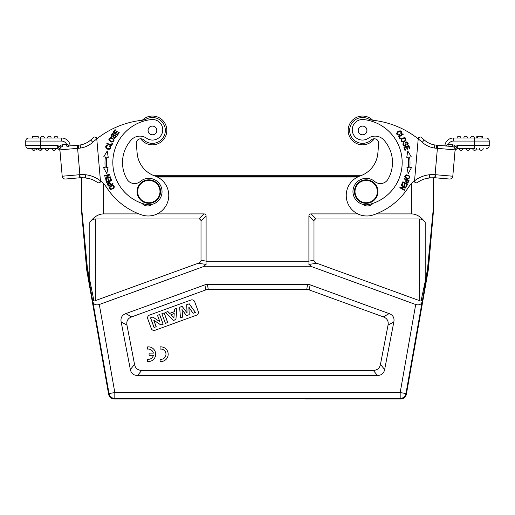 <?xml version="1.0" encoding="UTF-8"?>
<svg xmlns="http://www.w3.org/2000/svg" width="515" height="515" viewBox="0 0 515 515"><rect width="100%" height="100%" fill="white"/><g stroke="black" fill="none" stroke-linecap="round" stroke-linejoin="round"><path stroke-width="0.77" d="M378.692 143.582A4.403 4.403 0 0 0 371.315 139.951A12.926 12.926 0 0 1 351.777 123.33A12.926 12.926 0 0 1 368.315 118.868A14.684 14.684 0 0 0 373.221 120.31A88.117 88.117 0 0 1 418.219 138.889L414.549 180.842A29.374 29.374 0 0 0 408.08 187.898A67.555 67.555 0 0 1 373.484 214.858A20.561 20.561 0 0 1 347.355 202.105A20.561 20.561 0 0 1 360.107 175.976A26.432 26.432 0 0 0 377.843 153.283L378.692 143.582A4.403 4.403 0 0 0 374.289 138.793A14.394 14.394 0 0 1 349.518 124.373A14.394 14.394 0 0 1 372.725 120.253M398.365 134.782C394.233 134.647 401.7 128.151 400.799 133.391L401.282 133.765C402.196 131.067 401.108 130.263 398.024 131.357C395.874 133.849 396.396 135.104 399.601 135.123L399.389 134.544A1.867 1.867 0 0 1 398.301 134.782M363.873 134.576A4.332 4.332 0 0 1 358.337 129.51A4.332 4.332 0 0 1 365.489 127.25A4.332 4.332 0 0 1 363.873 134.576M358.163 130.443A4.403 4.403 0 0 1 362.76 126.04A4.403 4.403 0 0 1 366.957 130.829A4.403 4.403 0 0 1 362.373 134.846A4.403 4.403 0 0 1 358.163 130.443M374.714 181.486A8.813 8.813 0 0 0 388.053 179.143A33.481 33.481 0 0 0 383.791 139.977A11.748 11.748 0 0 0 368.392 138.226A10.281 10.281 0 0 1 352.569 132.329A10.281 10.281 0 0 1 363.629 119.564A43.176 43.176 0 0 1 369.339 204.41A13.216 13.216 0 0 1 353.309 188.561A13.216 13.216 0 0 1 374.714 181.486M362.805 204.358A7.345 7.345 0 0 0 372.989 203.341M403.155 143.131C402.55 145.513 403.393 146.312 405.678 145.533L406.258 142.436C407.526 142.578 407.726 143.26 406.869 144.477L407.133 144.985C410.577 143.273 404.146 139.166 405.273 144.715A0.818 0.818 0 0 1 403.799 145.224A1.313 1.313 0 0 1 404.14 143.099L403.882 142.616A2.021 2.021 0 0 0 403.097 143.209M400.02 138.921L400.548 138.587L399.363 136.72L403.303 134.222L402.988 133.72L398.52 136.559L400.02 138.921M404.475 138.136C406.187 139.7 405.575 140.84 402.646 141.548C400.928 139.932 401.533 138.793 404.475 138.136M401.43 138.818C400.606 142.095 402.015 142.771 405.659 140.853C406.483 137.537 405.073 136.861 401.43 138.818M401.108 185.426L404.732 187.454L400.071 187.273L399.801 187.756L404.417 190.338L404.668 189.887L401.043 187.859L405.704 188.033L405.975 187.557L401.359 184.975L401.108 185.426M401.597 184.505L402.164 184.763L403.2 182.51L404.835 183.263L403.902 185.297L404.462 185.555L405.402 183.52L406.869 184.203L405.872 186.372L406.438 186.63L407.661 183.977L402.859 181.763L401.597 184.505M404.893 150.316L405.492 150.123L404.648 147.502L406.367 146.955L407.12 149.318L407.713 149.125L406.953 146.769L408.498 146.273L409.303 148.79L409.901 148.603L408.91 145.52L403.876 147.129L404.893 150.316M406.766 157.371L408.176 157.204A49.517 49.517 0 0 1 408.356 167.381L406.94 167.259L408.17 173.594L411.466 167.645L409.818 167.504A50.959 50.959 0 0 0 409.637 157.03L411.279 156.83L407.777 150.998L406.766 157.371M406.547 179.889C405.878 181.744 406.284 182.426 407.758 181.95C406.284 182.426 405.878 181.744 406.547 179.889L408.311 180.546A11.221 11.221 0 0 1 407.751 181.956M409.09 180.263L404.133 178.415L403.947 178.917L405.962 179.671C405.434 182.445 406.213 183.301 408.292 182.252M408.318 182.265L409.097 180.269M409.2 176.336C409.425 178.447 408.215 178.789 405.582 177.353C405.389 175.209 406.593 174.868 409.2 176.336M406.496 174.81C403.715 176.394 404.307 177.733 408.266 178.847C411.079 177.25 410.494 175.905 406.496 174.81M416.815 182.986L414.446 182.027L414.549 180.842A29.374 29.374 0 0 1 429.413 174.759L429.742 177.83A26.291 26.291 0 0 0 416.815 182.986A26.291 26.291 0 0 1 429.742 177.83L435.922 177.868M480.212 149.974L475.667 149.974M462.959 148.565A1.912 1.912 0 0 1 461.054 150.322A1.912 1.912 0 0 1 459.148 148.565L462.959 148.565L459.148 148.565M469.712 148.565A1.912 1.912 0 0 1 467.807 150.322A1.912 1.912 0 0 1 465.908 148.565A1.912 1.912 0 0 0 467.807 150.322A1.912 1.912 0 0 0 469.712 148.565L465.908 148.565A1.912 1.912 0 0 0 467.807 150.322A1.912 1.912 0 0 0 469.712 148.565M476.465 148.565A1.912 1.912 0 0 1 474.566 150.322A1.912 1.912 0 0 1 472.661 148.565M483.225 148.565A1.912 1.912 0 0 1 481.319 150.322A1.912 1.912 0 0 1 479.414 148.565A1.912 1.912 0 0 0 481.319 150.322A1.912 1.912 0 0 0 483.225 148.565A1.912 1.912 0 0 1 481.319 150.322A1.912 1.912 0 0 1 479.414 148.565M457.101 148.565L455.048 150.438L455.163 149.112L455.048 150.438L457.101 148.565L457.545 145.481L455.099 149.891L436.45 148.262L436.72 145.185L447.902 146.163L448.346 144.438L445.533 145.957L452.292 146.55A3.084 3.084 0 0 1 455.099 149.891L452.794 176.227A3.084 3.084 0 0 1 449.453 179.027L435.928 177.849L449.453 179.027A3.084 3.084 0 0 0 452.794 176.227L455.163 149.112L454.739 147.908L455.099 149.891A3.084 3.084 0 0 0 452.292 146.55L444.831 145.899A8.665 8.665 0 0 1 453.464 137.988L474.418 137.988A1.912 1.912 0 0 0 472.506 136.224A1.912 1.912 0 0 0 470.607 137.988A1.912 1.912 0 0 1 472.506 136.224A1.912 1.912 0 0 1 474.412 137.988A1.912 1.912 0 0 0 472.506 136.224A1.912 1.912 0 0 0 470.607 137.988M480.482 136.668L482.639 136.668L482.639 137.988M478.042 136.668L476.768 136.668L476.768 137.988M477.36 137.988L481.165 137.988A1.912 1.912 0 0 0 479.265 136.224A1.912 1.912 0 0 0 477.36 137.988A1.912 1.912 0 0 1 479.265 136.224A1.912 1.912 0 0 1 481.165 137.988A1.912 1.912 0 0 0 479.265 136.224A1.912 1.912 0 0 0 477.36 137.988M463.848 137.988A1.912 1.912 0 0 1 465.753 136.224A1.912 1.912 0 0 1 467.659 137.988A1.912 1.912 0 0 0 465.753 136.224A1.912 1.912 0 0 0 463.848 137.988A1.912 1.912 0 0 1 465.753 136.224A1.912 1.912 0 0 1 467.659 137.988M460.899 137.988A1.912 1.912 0 0 0 458.994 136.224A1.912 1.912 0 0 0 457.095 137.988A1.912 1.912 0 0 1 458.994 136.224A1.912 1.912 0 0 1 460.899 137.988A1.912 1.912 0 0 0 458.994 136.224A1.912 1.912 0 0 0 457.095 137.988M489.25 145.481L489.25 141.071A3.084 3.084 0 0 0 486.166 137.988L474.418 137.988L474.418 145.481L489.25 145.481A3.084 3.084 0 0 1 486.166 148.565M447.335 144.612L446.994 144.754M446.37 145.127L445.546 145.945M445.063 178.647L434.86 177.752M452.794 176.227L435.542 174.714L435.928 177.842L449.453 179.027M435.542 174.733L435.091 174.694L437.666 145.269L452.292 146.55A3.084 3.084 0 0 1 455.099 149.891A3.084 3.084 0 0 0 452.292 146.55L452.447 144.792L448.346 144.438L447.902 146.163M429.413 174.759A32.509 32.503 -28.1 0 1 435.091 174.694L434.853 177.772L429.742 177.83M430.933 177.72L425.525 178.654M81.299 144.773L80.14 144.972C84.145 144.342 87.666 142.681 90.704 139.99A91.2 91.2 0 0 1 94.271 136.951L96.666 137.589L96.781 138.889A88.117 88.117 0 0 1 141.78 120.31A14.684 14.684 0 0 0 146.685 118.868A12.926 12.926 0 0 1 160.809 140.286A12.926 12.926 0 0 1 143.685 139.951A4.403 4.403 0 0 0 136.308 143.582L137.157 153.283A26.432 26.432 0 0 0 154.178 175.718L360.822 175.718A26.432 26.432 0 0 0 377.843 153.283M418.219 138.889L418.335 137.589L418.219 138.889A88.117 88.117 0 0 1 422.236 142.282C425.718 145.372 429.761 147.284 434.357 148.017L434.827 144.966C430.836 144.322 427.321 142.668 424.296 139.99C427.328 142.674 430.843 144.335 434.827 144.966L436.72 145.179L434.827 144.966M456.47 147.708L455.627 146.363L457.545 145.481L474.418 145.481L474.418 148.565L457.146 148.565M452.447 144.792A4.847 4.847 0 0 1 455.621 146.369C454.526 146.563 454.23 147.071 454.732 147.908M455.112 149.672L455.002 148.681M454.7 147.824L454.533 147.451M418.335 137.589L420.729 136.951A91.2 91.2 0 0 1 424.296 139.99L422.236 142.282M355.06 190.608A11.163 11.163 0 0 0 370.897 201.693A11.163 11.163 0 0 0 372.577 182.439A11.163 11.163 0 0 0 355.06 190.608M354.475 190.556A11.748 11.748 0 0 0 365.663 203.316A11.748 11.748 0 0 0 377.926 191.58A11.748 11.748 0 0 0 366.686 179.838A11.748 11.748 0 0 0 354.475 190.556M36.43 148.565L36.43 149.974L38.548 149.974L38.548 148.565L31.776 148.565A1.912 1.912 0 0 0 34.788 149.974A1.912 1.912 0 0 1 31.776 148.565L34.048 148.565L34.048 149.974L36.185 149.974L36.185 148.565M38.548 149.974L38.548 148.565M38.818 149.974L41.239 149.974L41.239 148.565L28.834 148.565A3.084 3.084 0 0 1 25.75 145.481L25.75 141.071A3.084 3.084 0 0 1 28.834 137.988A3.084 3.084 0 0 0 25.75 141.071L25.75 145.481A3.084 3.084 0 0 0 28.834 148.565M34.048 149.974L34.061 148.565M39.333 149.974A1.912 1.912 0 0 0 42.339 148.565L41.239 148.565L42.339 148.565A1.912 1.912 0 0 1 39.333 149.974A1.912 1.912 0 0 0 42.339 148.565L49.092 148.565A1.912 1.912 0 0 1 47.193 150.322A1.912 1.912 0 0 1 45.288 148.565A1.912 1.912 0 0 0 47.193 150.322A1.912 1.912 0 0 0 49.092 148.565L52.041 148.565A1.912 1.912 0 0 0 53.946 150.322A1.912 1.912 0 0 0 55.852 148.565A1.912 1.912 0 0 1 53.946 150.322A1.912 1.912 0 0 1 52.041 148.565L57.854 148.565M25.75 145.481L40.582 145.481L40.582 141.071L61.536 141.071A5.581 5.581 0 0 1 66.654 144.438L67.098 146.163L79.381 145.088M89.475 178.654L84.074 177.72M36.958 136.668A1.912 1.912 0 0 0 34.518 136.668A1.912 1.912 0 0 1 36.958 136.668A1.912 1.912 0 0 0 34.518 136.668M61.536 141.071L61.536 137.988L40.582 137.988L40.582 141.071L25.75 141.071A3.084 3.084 0 0 1 28.834 137.988L40.582 137.988A1.912 1.912 0 0 1 42.494 136.224A1.912 1.912 0 0 1 44.393 137.988L47.341 137.988A1.912 1.912 0 0 1 49.247 136.224A1.912 1.912 0 0 1 51.152 137.988L54.101 137.988A1.912 1.912 0 0 1 56.006 136.224A1.912 1.912 0 0 1 57.905 137.988A1.912 1.912 0 0 0 56.006 136.224A1.912 1.912 0 0 0 54.101 137.988A1.912 1.912 0 0 1 56.006 136.224A1.912 1.912 0 0 1 57.905 137.988L61.536 137.988A8.665 8.665 0 0 1 70.169 145.899M32.361 137.988L32.361 136.668L38.232 136.668L38.232 137.988M67.665 144.612L66.866 144.451L69.467 145.957M68.006 144.754L68.63 145.127M79.407 145.088L77.334 145.269L78.28 145.185L78.492 148.256A26.278 26.278 158.5 0 0 80.598 148.024C85.213 147.296 89.269 145.385 92.764 142.282L90.704 139.99A91.2 91.2 0 0 1 94.271 136.951L96.666 137.589L100.554 182.027L98.185 182.986A26.291 26.291 0 0 0 85.258 177.83L80.147 177.772L85.258 177.83L85.58 174.759A32.509 32.503 -152.2 0 0 79.909 174.694L79.458 174.733M80.14 177.752L69.937 178.647M79.065 177.849L65.547 179.027L79.072 177.849L79.458 174.727L62.206 176.227A3.084 3.084 0 0 0 65.547 179.027A3.084 3.084 0 0 1 62.206 176.227L59.901 149.891A3.084 3.084 0 0 1 62.708 146.55A3.084 3.084 0 0 0 59.901 149.891L59.998 148.681M80.147 177.772L79.078 177.868L80.147 177.772L77.604 148.339L59.901 149.891L59.837 149.112L59.901 149.891A3.084 3.084 0 0 1 59.901 149.859L59.895 149.833M108.594 394.091A5.877 5.877 130 0 0 114.382 398.945L114.819 398.423A5.877 5.871 -140 0 1 109.038 393.569L108.594 394.091L86.887 270.974A29.374 29.374 -7.5 0 1 86.552 268.431L81.273 208.092A1.468 1.468 87.5 0 1 81.267 207.963L81.267 177.707L80.102 177.772M108.073 183.958C108.781 182.587 109.553 182.793 110.377 184.576L108.659 185.349A11.221 11.221 0 0 1 108.066 183.952M107.461 184.125A21.746 21.746 0 0 0 108.311 186.095L113.126 183.932L112.907 183.443L110.95 184.325C109.341 181.969 108.182 181.917 107.481 184.164M110.249 146.968C112.489 150.444 102.897 148.005 107.719 145.758L107.751 145.153C105.015 145.938 104.97 147.29 107.629 149.202C110.899 149.55 111.633 148.404 109.824 145.758L109.47 146.266A1.867 1.867 0 0 1 110.281 147.02M119.3 132.761L118.811 132.381L117.13 134.557L115.708 133.462L117.214 131.499L116.725 131.119L115.212 133.082L113.931 132.097L115.54 129.999L115.045 129.619L113.075 132.188L117.266 135.406L119.3 132.761M114.388 138.278C116.686 137.421 116.866 136.275 114.922 134.84L112.051 136.121C111.446 135.001 111.89 134.447 113.384 134.46L113.648 133.952C110.281 132.097 110.564 139.72 114.485 135.638A0.818 0.818 0 0 1 115.74 136.559A1.313 1.313 0 0 1 113.802 137.486L113.551 137.975A2.021 2.021 0 0 0 114.485 138.284M112.708 143.254L112.135 143.009L111.279 145.043L106.978 143.228L106.747 143.775L111.62 145.829L112.708 143.254M109.528 140.041C109.843 137.737 111.124 137.589 113.377 139.597C113.03 141.934 111.742 142.076 109.528 140.041M111.826 142.153C114.987 140.962 114.742 139.417 111.092 137.518C107.892 138.722 108.137 140.267 111.826 142.153M110.661 177.817L110.075 178.029L110.918 180.366L109.225 180.977L108.465 178.872L107.886 179.078L108.646 181.183L107.12 181.737L106.309 179.49L105.723 179.703L106.714 182.452L111.684 180.656L110.661 177.817M107.223 150.998L103.721 156.83L105.363 157.03A50.959 50.959 0 0 0 105.182 167.504L103.534 167.645L106.83 173.594L108.06 167.259L106.644 167.381A49.517 49.517 0 0 1 106.824 157.204L108.234 157.371L107.223 150.998M110.365 176.819L106.36 177.92L109.804 174.772L109.656 174.244L104.558 175.641L104.693 176.136L108.697 175.036L105.26 178.184L105.401 178.718L110.5 177.315L110.365 176.819M110.983 188.973C109.341 187.621 109.959 186.533 112.843 185.709C114.491 187.1 113.867 188.187 110.983 188.973M113.976 188.162C114.845 185.085 113.48 184.537 109.882 186.533C109 189.642 110.365 190.183 113.976 188.162M142.275 120.253A14.394 14.394 0 0 1 163.171 120.858A14.394 14.394 0 0 1 161.414 141.689A14.394 14.394 0 0 1 140.711 138.793M137.705 192.552A11.163 11.163 0 0 0 149.311 202.73A11.163 11.163 0 0 0 159.985 191.58A11.163 11.163 0 0 0 148.333 180.43A11.163 11.163 0 0 0 137.705 192.552M160.571 191.58A11.748 11.748 0 0 0 148.822 179.832A11.748 11.748 0 0 0 137.074 191.58A11.748 11.748 0 0 0 148.822 203.328A11.748 11.748 0 0 0 160.571 191.58M148.101 130.443A4.332 4.332 0 0 1 154.603 126.69A4.332 4.332 0 0 1 154.603 134.196A4.332 4.332 0 0 1 148.101 130.443M148.03 130.443A4.403 4.403 0 0 1 154.635 126.626A4.403 4.403 0 0 1 154.635 134.261A4.403 4.403 0 0 1 148.03 130.443M146.608 138.226A11.748 11.748 0 0 0 131.209 139.977A33.481 33.481 0 0 0 126.948 179.143A8.813 8.813 0 0 0 140.286 181.486A13.216 13.216 0 0 1 161.691 188.561A13.216 13.216 0 0 1 145.661 204.41A43.176 43.176 0 0 1 151.371 119.564A10.281 10.281 0 0 1 162.431 132.329A10.281 10.281 0 0 1 146.608 138.226M142.011 203.341A7.345 7.345 0 0 0 152.195 204.358M137.157 153.283A26.432 26.432 0 0 0 154.893 175.976A20.561 20.561 0 0 1 167.645 202.105A20.561 20.561 0 0 1 141.516 214.858A67.555 67.555 0 0 1 106.92 187.898A29.374 29.374 0 0 0 85.58 174.759M100.554 182.027L100.477 181.093M92.764 142.282A88.117 88.117 0 0 1 96.781 138.889L96.666 137.589L94.271 136.951M90.704 139.99C87.666 142.674 84.145 144.335 80.134 144.972L78.28 145.179L80.134 144.972L80.598 148.024M78.499 148.262L77.604 148.339L77.334 145.269L67.13 146.163M59.837 149.157L60.261 147.908C60.77 147.071 60.474 146.556 59.38 146.369L57.455 145.481L59.837 149.112M57.899 148.565L59.952 150.438L57.899 148.565L40.582 148.565L40.582 145.481L57.455 145.481L57.899 148.565M58.543 147.721L59.367 146.363M59.38 146.369A4.847 4.847 0 0 1 62.553 144.792L66.654 144.438L66.808 146.189M59.895 149.775A3.084 3.084 0 0 1 62.708 146.55A3.084 3.084 0 0 0 59.895 149.775M96.781 138.889L96.666 137.589M156.36 176.542L358.64 176.542L156.373 176.548M159.882 321.746L157.551 315.347L159.611 314.601L163.088 324.16L160.905 324.959L153.753 320.143L156.142 326.69L154.082 327.443L150.599 317.877L152.852 317.06L159.882 321.746L152.858 317.002L150.535 317.845L154.049 327.508L156.206 326.722L153.856 320.272L160.899 325.017L163.158 324.193L159.637 314.53L157.487 315.315L159.779 321.618M165.418 323.317L161.935 313.751L164.156 312.946L167.639 322.506L165.386 323.381L167.703 322.538L164.188 312.875L161.871 313.719L165.386 323.381M170.909 314.704L173.935 317.852L174.192 313.513L170.909 314.704L174.134 313.584L173.89 317.736L171.006 314.723M175.86 319.512L173.471 320.382L165.437 312.476L167.851 311.601L169.654 313.429L174.302 311.736L174.45 309.193L176.806 308.343L175.905 319.551L176.864 308.266L174.405 309.161L174.257 311.697L169.667 313.371L167.864 311.536L165.347 312.457L173.458 320.446L175.905 319.551M187.093 312.901L186.739 304.726L189.179 303.837L195.372 312.412L193.099 313.242L188.876 307.12L189.198 314.659L186.514 315.637L181.962 309.502L182.671 317.034L180.437 317.845L179.716 307.281L182.104 306.412L187.093 312.901L182.123 306.348L179.664 307.243L180.392 317.922L182.728 317.073L182.033 309.682L186.501 315.695L189.256 314.697L188.934 307.294L193.08 313.3L195.455 312.438L189.198 303.773L186.688 304.687L187.035 312.74M149.53 315.083A2.935 2.935 0 0 0 147.773 318.849L151.294 328.512A2.935 2.935 0 0 0 155.054 330.269L196.46 315.199A2.935 2.935 0 0 0 198.211 311.433L194.696 301.771A2.935 2.935 0 0 0 190.93 300.02L149.53 315.083M383.327 316.899A36.52 14.684 -29.5 0 1 388.027 325.19L380.45 364.414A36.102 14.684 50.5 0 1 373.24 370.362L141.76 370.362A36.102 14.684 129.5 0 1 134.55 364.414L126.973 325.19A36.52 14.684 -150.5 0 1 131.673 316.899L205.781 289.926A29.715 14.684 -100 0 1 208.292 289.482L306.708 289.482A29.715 14.684 -80 0 1 309.219 289.926L383.327 316.899L389.147 313.603A36.52 14.684 -29.5 0 1 393.846 321.894L384.647 369.5L380.45 364.414M309.219 289.926L310.12 284.84L389.147 313.603M310.12 284.84A29.715 14.684 -80 0 0 307.61 284.396L306.708 289.482M208.292 289.482L207.391 284.396L307.61 284.396M207.391 284.396A29.715 14.684 -100 0 0 204.88 284.84L205.781 289.926M131.673 316.899L125.853 313.603L204.88 284.84M125.853 313.603A36.52 14.684 -150.5 0 0 121.154 321.894L126.973 325.19M134.55 364.414L130.353 369.5L121.154 321.894M130.353 369.5A36.102 14.684 129.5 0 0 137.563 375.448L141.76 370.362M373.24 370.362L377.437 375.448L137.563 375.448M377.437 375.448A36.102 14.684 50.5 0 0 384.647 369.5M312.006 266.77L415.702 304.513L400.181 392.546L405.962 393.569A5.877 5.871 140 0 1 400.181 398.423L400.181 392.546L114.819 392.546L99.298 304.513L202.994 266.77L312.006 266.77L308.903 264.44L316.738 263.249A8.89 4.403 -8.6 0 1 313.989 260.332L313.989 221.193A11.658 4.403 45 0 1 316.191 218.991L311.105 213.899A11.658 4.403 45 0 0 308.903 216.107L308.903 261.105A8.89 4.403 -8.6 0 0 308.981 261.684L308.903 264.44M376.092 213.899L411.343 213.899C416.519 214.002 421.135 216.828 425.19 222.383C423.568 220.156 421.721 219.03 419.654 218.991L316.191 218.991M415.702 304.513C419.126 305.447 421.283 304.5 422.165 301.668L422.422 300.303L421.019 301.101L419.654 300.702L316.738 263.249M206.019 261.684A8.89 4.403 8.6 0 0 206.097 261.105L206.097 216.107A11.658 4.403 135 0 0 203.895 213.899L198.809 218.991A11.658 4.403 135 0 1 201.011 221.193L201.011 260.332A8.89 4.403 8.6 0 1 198.262 263.249L206.097 264.44L206.019 261.684L308.981 261.684M206.097 264.44L202.994 266.77M81.267 207.963L81.627 207.944L87.408 268.238L93.981 301.108L198.262 263.249M198.809 218.991L95.346 218.991C93.279 219.03 91.432 220.156 89.81 222.383C93.865 216.828 98.481 214.002 103.657 213.899L138.908 213.899M203.895 213.899L157.21 213.899M81.486 177.701L86.192 177.945M434.853 177.772L433.733 177.707L433.733 207.963A1.468 1.468 -87.5 0 1 433.727 208.092L428.448 268.431L427.971 268.367L433.366 208.073A1.468 1.468 92.5 0 0 433.373 207.944L433.733 207.963M81.634 177.694A1.468 1.468 -45 0 0 81.627 177.842L81.627 207.944A1.468 1.468 -92.5 0 0 81.634 208.073L87.029 268.367L89.288 281.711A183.089 1.597 80 0 1 92.578 300.303L92.835 301.668C93.717 304.5 95.874 305.447 99.298 304.513M89.81 222.383L89.81 281.46L89.288 281.711M93.981 301.101L92.578 300.303M92.835 301.668L109.038 393.569L114.819 392.546L114.819 398.423L400.181 398.423L400.619 398.945A5.877 5.877 50 0 0 406.406 394.091L405.962 393.569L422.165 301.668M421.019 301.108L425.19 281.46L425.712 281.711L427.637 270.909L427.971 268.367L427.592 268.238L427.25 270.652L428.113 270.974L406.406 394.091M357.79 213.899L311.105 213.899M428.808 177.945L433.373 177.842L433.373 207.944L427.592 268.238M425.19 222.383L425.19 281.46L427.25 270.652M400.619 398.945L305.08 398.945C306.882 398.41 208.112 398.41 209.914 398.945L114.382 398.945M305.086 398.945L305.08 398.945C306.889 398.41 208.118 398.41 209.92 398.945L209.92 398.945M428.113 270.974A29.374 29.374 -172.5 0 0 428.448 268.431M160.101 346.898L160.101 349.119A5.137 5.137 0 0 1 165.978 354.204A5.137 5.137 0 0 1 160.101 359.296L160.101 361.511A7.345 7.345 0 0 0 168.18 354.204A7.345 7.345 0 0 0 160.101 346.898M147.618 346.898L147.618 349.119A5.137 5.137 0 0 1 153.373 353.103L149.086 353.103L149.086 355.305L153.373 355.305A5.137 5.137 0 0 1 147.618 359.296L147.618 361.511A7.345 7.345 0 0 0 155.697 354.204A7.345 7.345 0 0 0 147.618 346.898M444.831 145.899A8.665 8.665 0 0 1 453.464 137.988L453.464 141.071L489.25 141.071M448.346 144.438A5.581 5.581 0 0 1 453.464 141.071M434.357 148.017A26.284 26.284 25.6 0 0 436.456 148.256M420.729 136.951A91.2 91.2 0 0 1 424.296 139.99M55.852 148.565A1.912 1.912 0 0 1 53.946 150.322A1.912 1.912 0 0 1 52.041 148.565M49.092 148.565A1.912 1.912 0 0 1 47.193 150.322A1.912 1.912 0 0 1 45.288 148.565M34.788 149.974A1.912 1.912 0 0 1 31.776 148.565M47.341 137.988A1.912 1.912 0 0 1 49.247 136.224A1.912 1.912 0 0 1 51.152 137.988M40.588 137.988A1.912 1.912 0 0 1 42.494 136.224A1.912 1.912 0 0 1 44.393 137.988M62.206 176.227A3.084 3.084 0 0 0 65.547 179.027L79.078 177.842M62.553 144.792L62.708 146.55M388.027 325.19L393.846 321.894M308.903 216.107L313.989 221.193M313.989 260.332L308.903 261.105M419.654 300.702L419.654 218.991M206.097 261.105L201.011 260.332M201.011 221.193L206.097 216.107M95.346 218.991L95.346 300.702M103.657 183.765L103.657 213.899M81.634 208.073L81.273 208.092M86.552 268.431L87.408 268.238M87.75 270.652L86.887 270.974M422.422 300.303A183.089 1.597 -80 0 1 425.712 281.711M411.343 213.899L411.343 183.765M355.839 178.016L159.161 178.016M433.727 208.092L433.366 208.073M455.099 149.878L455.138 149.427M68.836 146.537L67.098 146.163"/></g></svg>

